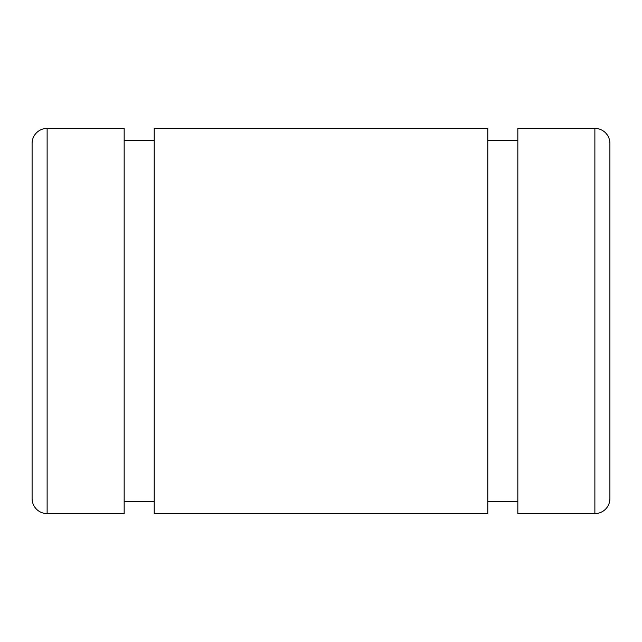 <?xml version="1.0" encoding="UTF-8"?>
<svg xmlns="http://www.w3.org/2000/svg" width="642" height="642" viewBox="0 0 642 642"><rect width="100%" height="100%" fill="white"/><g stroke="black" fill="none" stroke-linecap="round" stroke-linejoin="round"><path stroke-width="0.96" d="M594.877 513.6A15.023 15.023 0 0 0 609.9 498.577L609.9 143.423A15.023 15.023 0 0 0 594.877 128.4L594.877 513.6L517.837 513.6L517.837 128.4L594.877 128.4M487.792 501.546L517.837 501.546M487.792 140.454L517.837 140.454M154.208 128.4L154.208 513.6L487.792 513.6L487.792 128.4L154.208 128.4M124.163 501.546L154.208 501.546M124.163 140.454L154.208 140.454M47.123 513.6L124.163 513.6L124.163 128.4L47.123 128.4L47.123 513.6A15.023 15.023 0 0 1 32.1 498.577L32.1 143.423A15.023 15.023 0 0 1 47.123 128.4"/></g></svg>

